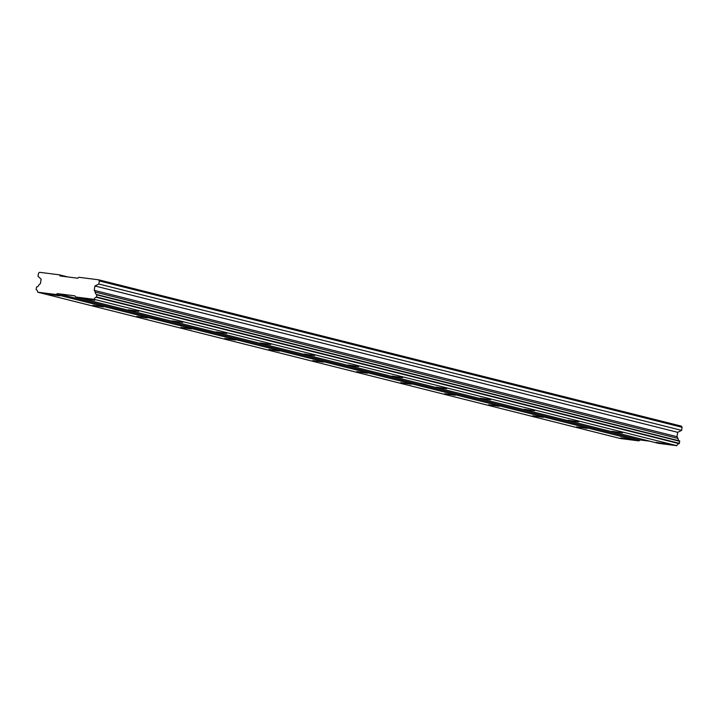 <?xml version="1.0" encoding="UTF-8"?>
<svg xmlns="http://www.w3.org/2000/svg" width="718" height="718" viewBox="0 0 718 718"><rect width="100%" height="100%" fill="white"/><g stroke="black" fill="none" stroke-linecap="round" stroke-linejoin="round"><path stroke-width="1.08" d="M655.947 442.351L666.51 443.886L655.947 442.351M84.177 298.76L94.74 300.303L84.177 298.76M128.154 309.808L138.718 311.352L128.154 309.808M172.141 320.856L182.704 322.391L172.141 320.856M216.127 331.895L226.682 333.439L216.127 331.895M260.104 342.944L270.668 344.478L260.104 342.944M304.091 353.992L314.655 355.527L304.091 353.992M348.068 365.031L358.632 366.575L348.068 365.031M392.055 376.079L402.618 377.614L392.055 376.079M436.032 387.128L446.596 388.662L436.032 387.128M480.019 398.167L490.582 399.711L480.019 398.167M523.996 409.215L534.56 410.75L523.996 409.215M567.983 420.263L578.546 421.798L567.983 420.263M611.96 431.303L622.524 432.846L611.96 431.303M620.684 437.881L631.248 439.425L620.684 437.881M48.914 294.299L59.477 295.834L48.914 294.299M92.891 305.347L103.455 306.882L92.891 305.347M136.878 316.387L147.441 317.93L136.878 316.387M180.855 327.435L191.419 328.97L180.855 327.435M224.842 338.483L235.405 340.018L224.842 338.483M268.828 349.522L279.383 351.066L268.828 349.522M312.806 360.571L323.369 362.105L312.806 360.571M356.792 371.619L367.347 373.154L356.792 371.619M400.77 382.658L411.333 384.202L400.77 382.658M444.756 393.706L455.32 395.241L444.756 393.706M488.734 404.746L499.297 406.289L488.734 404.746M532.72 415.794L543.284 417.337L532.72 415.794M576.698 426.842L587.261 428.377L576.698 426.842M59.388 274.823L39.553 272.31L38.503 273.244L38.009 276.322L41.141 279.158L40.432 283.538L38.835 284.947A2.612 2.199 104.1 0 1 36.564 286.949L36.124 289.686A2.612 2.199 104.1 0 1 37.668 292.19L56.201 294.533L57.243 293.608L74.878 295.843L75.596 296.992L94.121 299.334A2.612 2.199 104.1 0 1 96.4 297.315L96.84 294.586A2.612 2.199 104.1 0 1 95.297 292.1L94.211 290.35L94.92 285.97L98.833 284.023L99.335 280.944L98.617 279.796L78.783 277.283L77.732 278.207L60.106 275.972L59.388 274.823L67.896 276.96M98.617 279.796L681.382 426.142L682.1 427.291L681.597 430.369L677.684 432.317L676.975 436.697L678.061 438.447A2.612 2.199 104.1 0 0 679.605 440.933L679.165 443.661A2.612 2.199 104.1 0 0 676.886 445.69L94.121 299.334M75.596 296.992L658.361 443.338L676.886 445.69M37.668 292.19L620.433 438.536L638.966 440.888L640.016 439.954L649.853 441.202M97.065 294.945L679.829 441.292M679.497 443.365L96.733 297.019M96.4 297.315L679.165 443.661M640.016 439.954L57.243 293.608M56.201 294.533L638.966 440.888M99.335 280.944L682.1 427.291M681.597 430.369L98.833 284.023M677.684 432.317L94.92 285.97M676.975 436.697L94.211 290.35M678.061 438.447L95.297 292.1M679.605 440.933L96.84 294.586"/></g></svg>
